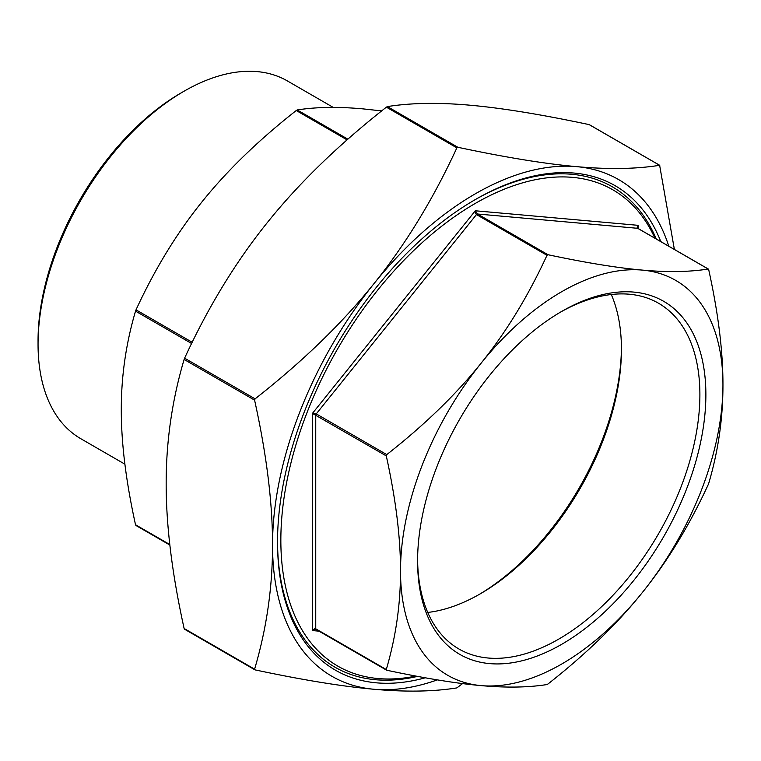 <?xml version="1.0" encoding="UTF-8"?>
<svg xmlns="http://www.w3.org/2000/svg" width="761" height="761" viewBox="0 0 761 761"><rect width="100%" height="100%" fill="white"/><g stroke="black" fill="none" stroke-linecap="round" stroke-linejoin="round"><path stroke-width="1.14" d="M462.574 683.587L456.866 687.906C433.266 691.663 405.623 692.11 373.917 689.257A286.754 165.565 120 0 0 437.347 679.868M668.795 246.212A286.754 165.565 120 0 0 576.686 166.649A286.754 165.565 120 0 0 373.917 283.72A286.754 165.565 120 0 0 272.533 545.019C272.581 502.84 266.597 454.545 254.593 400.143L255.087 398.859C302.697 361.504 342.307 323.13 373.917 283.72C405.623 244.357 433.266 199.078 456.866 147.853L457.856 147.282C505.466 157.394 545.076 163.853 576.686 166.649C608.391 169.503 636.034 169.056 659.635 165.299L674.379 249.437M589.594 124.871L589.147 124.614C541.547 114.502 501.937 108.043 470.317 105.237C438.621 102.383 410.969 102.84 387.378 106.588L386.379 107.168C338.778 144.523 299.168 182.897 267.549 222.307C235.853 261.66 208.2 306.949 184.609 358.174L184.114 359.458C172.11 399.991 166.126 441.38 166.164 483.606C166.126 525.794 172.11 574.089 184.114 628.481L184.609 629.195M255.087 669.889L254.593 669.176C266.597 628.643 272.581 587.254 272.533 545.019A286.754 165.565 120 0 0 373.917 689.257C342.307 686.451 302.697 680.001 255.087 669.889M547.996 683.977L546.997 684.548C528.144 687.525 506.179 687.877 481.123 685.613C456.181 683.416 424.733 678.289 386.778 670.241L386.284 669.528C395.825 637.166 400.571 604.301 400.514 570.931C400.571 537.637 395.825 499.292 386.284 455.896L386.778 454.612C424.733 424.79 456.181 394.303 481.123 363.178C506.179 332.11 528.144 296.153 546.997 255.296L547.996 254.726C585.951 262.773 617.399 267.901 642.341 270.098C667.397 272.362 689.361 272.01 708.215 269.033L708.719 269.746C718.26 313.132 723.007 351.477 722.95 384.771C723.007 418.141 718.26 451.007 708.719 483.368L708.215 484.652C689.361 525.509 667.397 561.466 642.341 592.534C617.399 623.668 585.951 654.146 547.996 683.977M481.123 685.613A227.996 131.634 120 0 0 642.341 592.534A227.996 131.634 120 0 0 722.95 384.771A227.996 131.634 120 0 0 642.341 270.098A227.996 131.634 120 0 0 481.123 363.178A227.996 131.634 120 0 0 400.514 570.931A227.996 131.634 120 0 0 481.123 685.613M637.509 227.824L638.184 225.332L637.119 227.273L637.689 228.31A1.408 0.818 -60 0 1 637.889 228.376A1.408 0.818 -60 0 1 638.051 228.519M547.996 254.726L477.47 214.003L475.302 210.778L475.539 213.356L476.472 214.573L546.997 255.296M386.778 454.612L316.253 413.889L312.429 413.404L386.284 455.896M386.284 669.528L315.748 628.805L314.35 628.805L312.429 630.584L315.958 629.385M381.661 110.916L363.121 108.89C338.065 106.616 316.1 106.978 297.237 109.945L296.248 110.526C258.293 140.357 226.845 170.835 201.903 201.969C176.847 233.028 154.883 268.985 136.019 309.841L135.525 311.125C125.974 343.496 121.237 376.362 121.294 409.722C121.237 443.026 125.974 481.361 135.525 524.757L136.019 525.461M654.917 238.203A275.006 158.773 120 0 0 437.309 229.679A275.006 158.773 120 0 0 280.847 540.224A275.006 158.773 120 0 0 415.877 676.063M184.114 91.177L181.128 92.899A202.34 116.823 120 0 0 38.05 340.719L38.05 344.172A206.573 119.268 -60 0 1 184.114 91.177A206.573 119.268 -60 0 1 287.401 80.942L333.261 107.425M560.229 312.286A199.62 115.253 -60 0 1 658.55 303.249A199.62 115.253 -60 0 1 699.892 394.636A199.62 115.253 -60 0 1 612.757 595.521A199.62 115.253 -60 0 1 458.931 649A199.62 115.253 -60 0 1 417.599 559.335M705.875 394.636A203.843 117.689 120 0 0 561.732 311.411A203.843 117.689 120 0 0 417.589 561.076A203.843 117.689 120 0 0 561.732 644.291A203.843 117.689 120 0 0 705.875 394.636M427.739 612.443A199.62 115.253 120 0 0 480.296 593.818A199.62 115.253 120 0 0 621.442 349.337A199.62 115.253 120 0 0 611.292 294.517M124.909 464.181L80.837 438.736A206.573 119.268 -60 0 1 38.05 344.172M621.433 347.625A203.843 117.689 -60 0 1 478.802 594.674M474.474 200.057A277.356 160.133 -60 0 1 656.258 238.983M417.561 676.377A277.356 160.133 -60 0 1 277.527 541.185M425.275 677.794A279.706 161.494 -60 0 1 277.527 542.146A279.706 161.494 -60 0 1 475.302 199.572A279.706 161.494 -60 0 1 660.795 241.598M589.147 124.614L659.635 165.299M457.856 147.282L387.378 106.588M386.379 107.168L456.866 147.853M255.087 398.859L184.609 358.174M184.114 359.458L254.593 400.143M254.593 669.176L184.114 628.481M638.184 228.547L638.184 225.332L475.302 210.778L312.429 413.404L312.429 630.584L319.011 631.164M386.512 670.137L316.043 629.452A1.408 0.818 120 0 1 315.748 628.805L315.748 415.183A1.408 0.818 120 0 1 316.253 413.889L476.472 214.573A1.408 0.818 120 0 1 477.47 214.003L637.689 228.31L708.215 269.033M315.587 629.318L316.043 629.452A1.408 0.818 120 0 0 316.253 629.518M296.248 110.526L347.092 139.881M347.882 139.187L297.237 109.945M135.525 311.125L191.601 343.506M192.2 342.279L136.019 309.841M169.808 544.543L135.525 524.757M659.777 165.337L589.414 124.709M254.83 669.794L184.457 629.166M637.499 227.539L637.899 228.376L708.367 269.061M169.865 545.057L135.877 525.432"/></g></svg>
